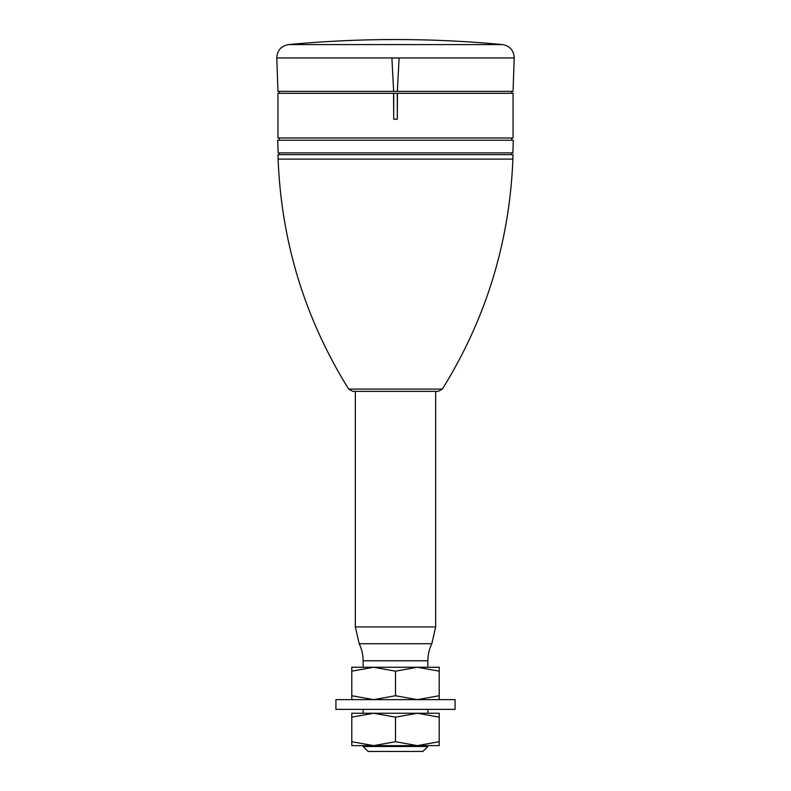 <?xml version="1.0" encoding="UTF-8"?>
<svg xmlns="http://www.w3.org/2000/svg" width="791" height="791" viewBox="0 0 791 791"><rect width="100%" height="100%" fill="white"/><g stroke="black" fill="none" stroke-linecap="round" stroke-linejoin="round"><path stroke-width="1.19" d="M288.517 44.593A1138.101 1138.101 0 0 1 502.483 44.593L288.517 44.593C281.102 45.957 277.186 50.406 276.791 57.941L514.209 57.941C513.814 50.406 509.898 45.957 502.483 44.593M276.791 57.941L277.957 91.361L513.043 91.361L514.209 57.941M397.359 91.361L399.109 58.01L391.891 58.01L393.641 91.361M397.28 93.298L513.043 93.298L513.043 137.99L277.957 137.99L277.957 93.298L397.28 93.298L397.28 119.204L397.448 93.298M393.72 93.298L393.72 119.204L393.552 93.298M395.5 140.254L513.3 140.254L512.865 152.881L278.135 152.881L277.7 140.254L395.5 140.254M512.884 159.11L278.116 159.11L277.957 154.66L513.043 154.66L512.884 159.11C509.612 241.977 486.099 318.644 442.347 389.093L438.234 391.367L352.766 391.367L348.653 389.093L442.347 389.093M439.213 671.163L417.361 667.258L395.5 671.163L373.639 667.258L351.787 671.163L351.787 667.258L439.213 667.258L439.213 695.734L417.361 699.639L395.5 695.734L373.639 699.639L351.787 695.734L351.787 699.639M351.787 671.163L351.787 695.734M395.5 671.163L395.5 695.734M439.213 699.639L439.213 695.734M395.5 699.639L455.082 699.639L455.082 709.359L335.918 709.359L335.918 699.639L395.5 699.639M351.787 741.721L351.787 745.626L373.639 745.626L351.787 741.721L351.787 713.245L439.213 713.245L439.213 741.721L417.361 745.626L439.213 745.626L439.213 741.721M395.5 745.626L417.361 745.626L395.5 741.721L373.639 745.626L395.5 745.626M427.882 746.486L422.918 751.45L368.082 751.45L363.118 746.486L427.882 746.486L427.882 745.626M351.787 717.14L373.639 713.245L395.5 717.14L395.5 741.721M395.5 717.14L417.361 713.245L439.213 717.14M393.72 119.204L397.28 119.204M363.118 667.258L363.118 660.782C363.099 654.8 361.784 649.104 359.173 643.716L355.347 626.907L435.653 626.907L435.653 391.367M359.173 643.716L431.827 643.716L435.653 626.907M363.118 660.782L427.882 660.782C427.901 654.8 429.216 649.104 431.827 643.716M511.747 93.298L511.747 91.361M279.253 93.298L279.253 91.361M511.747 140.254L511.747 137.99M279.253 140.254L279.253 137.99M511.51 154.66L511.51 152.881M279.49 154.66L279.49 152.881M278.116 159.11C281.388 241.977 304.901 318.644 348.653 389.093M355.347 626.907L355.347 391.367M427.882 667.258L427.882 660.782M427.882 713.245L427.882 709.359M363.118 746.486L363.118 745.626M363.118 713.245L363.118 709.359"/></g></svg>
